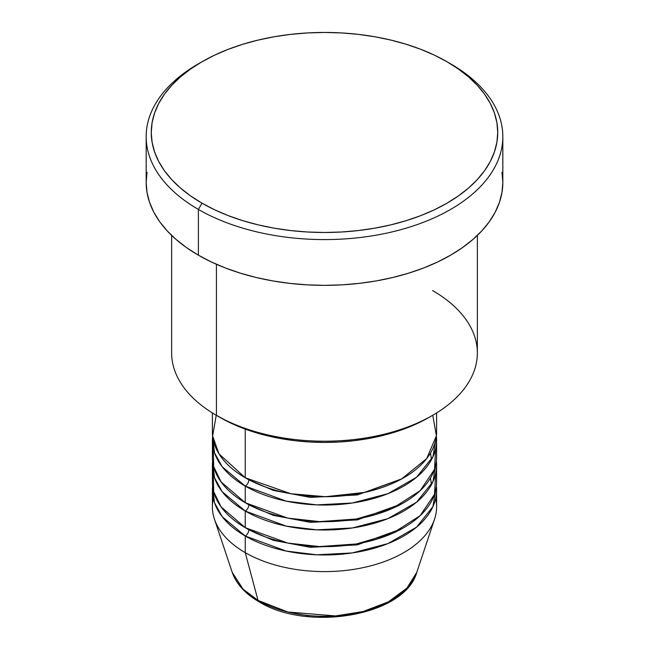 <?xml version="1.0" encoding="UTF-8"?>
<svg xmlns="http://www.w3.org/2000/svg" width="649" height="649" viewBox="0 0 649 649"><rect width="100%" height="100%" fill="white"/><g stroke="black" fill="none" stroke-linecap="round" stroke-linejoin="round"><path stroke-width="0.97" d="M435.666 498.562A112.09 64.713 180 0 1 434.562 519.143L416.788 572.321L406.939 588.108L388.232 601.931L363.042 611.536L335.549 615.933L287.913 612.023L258.034 600.414A5.095 2.945 120 0 0 258.983 601.745A5.095 2.945 -60 0 1 258.034 600.414A93.991 54.265 0 0 0 352.042 613.93A93.991 54.265 0 0 0 416.788 572.321C404.976 615.828 307.707 632.167 258.967 601.737C245.273 593.819 236.358 584.019 232.212 572.321A93.991 54.265 0 0 0 258.034 600.414L245.241 552.648L258.034 600.414L242.986 589.065L232.212 572.321L214.438 519.143A112.09 64.713 180 0 1 213.334 498.562M216.231 415.246L212.621 436.006L218.997 453.862L245.241 477.761A112.09 64.713 0 0 0 367.399 491.788A112.09 64.713 0 0 0 436.59 431.999L436.59 412.951M436.59 440.322A112.09 64.713 180 0 0 436.363 436.16L432.932 456.734L416.553 477.25L387.924 493.678L352.334 503.007L316.753 504.881L286.185 501.142L245.241 486.085A5.095 2.945 120 0 0 248.843 479.838L247.082 478.8L248.843 479.838A5.095 2.945 -60 0 1 245.241 486.085L222.177 466.745L214.503 452.775L212.637 436.16A112.09 64.713 180 0 0 212.41 440.322L212.41 456.961A112.09 64.713 0 0 0 245.241 502.724A112.09 64.713 0 0 0 367.399 516.75A112.09 64.713 0 0 0 436.59 456.961L436.59 440.322A112.09 64.713 180 0 1 367.399 500.111A112.09 64.713 180 0 1 245.241 486.085L245.241 502.724L245.241 486.085A112.09 64.713 180 0 1 212.41 440.322M213.334 448.637L213.675 466.663L221.066 481.899L245.241 502.724L287.677 518.089L319.511 521.609L356.325 519.013L392.385 508.459L420.138 490.709L434.522 469.341L435.666 448.637M436.59 465.284A112.09 64.713 180 0 0 436.363 461.123L432.932 481.688L416.553 502.212L387.924 518.64L352.334 527.97L316.753 529.844L286.185 526.104L245.241 511.039A5.095 2.945 120 0 0 248.843 504.8L247.082 503.762L248.843 504.8A5.095 2.945 -60 0 1 245.241 511.039L222.177 491.699L214.503 477.737L212.637 461.123A112.09 64.713 180 0 0 212.41 465.284L212.41 481.923A112.09 64.713 0 0 0 245.241 527.686A112.09 64.713 0 0 0 367.399 541.712A112.09 64.713 0 0 0 436.59 481.923L436.59 465.284A112.09 64.713 180 0 1 367.399 525.073A112.09 64.713 180 0 1 245.241 511.039L245.241 527.686L245.241 511.039A112.09 64.713 180 0 1 212.41 465.284M213.334 473.6L213.675 491.626L221.066 506.861L245.241 527.686L287.677 543.051L319.511 546.572L356.325 543.976L392.385 533.421L420.138 515.671L434.522 494.303L435.666 473.6M436.59 490.238A112.09 64.713 180 0 0 436.363 486.085L432.932 506.65L416.553 527.166L387.924 543.602L352.334 552.932L316.753 554.806L286.185 551.058L245.241 536.001A5.095 2.945 120 0 0 248.843 529.762L247.082 528.724L248.843 529.762A5.095 2.945 -60 0 1 245.241 536.001L222.177 516.661L214.503 502.691L212.637 486.085A112.09 64.713 180 0 0 212.41 490.238L212.41 506.885A112.09 64.713 0 0 0 245.241 552.648A112.09 64.713 0 0 0 367.399 566.674A112.09 64.713 0 0 0 436.59 506.885L436.59 490.238A112.09 64.713 180 0 1 367.399 550.036A112.09 64.713 180 0 1 245.241 536.001L245.241 552.648L245.241 536.001A112.09 64.713 180 0 1 212.41 490.238M432.583 290.557A152.856 88.248 180 0 1 432.583 415.36A152.856 88.248 180 0 1 216.417 415.36L220.019 417.437A147.761 85.311 0 0 0 428.981 417.437L418.24 423.059L406.59 428.048L394.154 432.348L381.044 435.933L367.391 438.748L353.324 440.785L338.981 442.01L324.5 442.423L310.019 442.01L295.676 440.785L281.609 438.748L267.956 435.933L254.846 432.348L242.41 428.048L230.76 423.059L216.417 415.36A152.856 88.248 0 0 0 382.991 434.489A152.856 88.248 0 0 0 477.356 352.959L477.356 235.417M202.001 61.744L198.399 63.829A178.329 102.956 0 0 0 198.399 209.432L202.001 203.186A173.234 100.019 180 0 1 202.001 61.744A173.234 100.019 180 0 1 446.999 61.744L434.4 55.149L420.747 49.308L406.16 44.262L390.795 40.06L374.789 36.758L358.297 34.373L341.479 32.929L324.5 32.45L307.521 32.929L290.703 34.373L274.211 36.758L258.205 40.06L242.84 44.262L228.253 49.308L214.6 55.149L202.001 61.744L190.587 69.013L180.463 76.898L171.717 85.319L164.448 94.194L158.721 103.434L154.592 112.95L152.101 122.661L151.266 132.469L152.101 142.269L154.592 151.98L158.721 161.496L164.448 170.744L171.717 179.611L180.463 188.032L190.587 195.917L202.001 203.186L214.6 209.781L228.253 215.63L242.84 220.676L258.205 224.87L274.211 228.172L290.703 230.557L307.521 232.001L324.5 232.48L341.479 232.001L358.297 230.557L374.789 228.172L390.795 224.87L406.16 220.676L420.747 215.63L434.4 209.781L446.999 203.186L458.413 195.917L468.537 188.032L477.283 179.611L484.552 170.744L490.279 161.496L494.408 151.98L496.899 142.269L497.734 132.469L496.899 122.661L494.408 112.95L490.279 103.434L484.552 94.194L477.283 85.319L468.537 76.898L458.413 69.013L446.999 61.744A173.234 100.019 180 0 1 446.999 203.186A173.234 100.019 180 0 1 202.001 203.186L198.399 209.432A178.329 102.956 0 0 0 450.601 209.432A178.329 102.956 0 0 0 450.601 63.829A178.329 102.956 0 0 0 450.601 63.821A178.329 102.956 180 0 1 502.829 136.623A178.329 102.956 180 0 1 392.742 231.75A178.329 102.956 180 0 1 198.399 209.432L198.399 255.187A178.329 102.956 0 0 0 392.742 277.512A178.329 102.956 0 0 0 502.829 182.385L501.969 192.477L499.406 202.472L495.155 212.272L489.257 221.788L481.777 230.922L472.772 239.586L462.348 247.707L450.601 255.187L437.629 261.977L423.578 267.996L408.562 273.188L392.742 277.512L376.266 280.912L359.295 283.37L341.982 284.854L324.5 285.349L307.018 284.854L289.705 283.37L272.734 280.912L256.258 277.512L240.438 273.188L225.422 267.996L211.371 261.977L198.399 255.187L198.399 209.432A178.329 102.956 180 0 1 146.171 136.623A178.329 102.956 180 0 1 200.225 62.783M245.241 429.111L245.241 477.761L245.241 429.111M216.417 264.281L216.417 415.36L216.417 264.281M434.562 519.143A112.09 64.713 180 0 1 357.348 568.759A112.09 64.713 180 0 1 245.241 552.648A112.09 64.713 180 0 1 214.438 519.143M290.411 612.632L307.123 615.56L324.5 616.55L341.877 615.56L358.589 612.632M146.171 136.623L146.171 182.385A178.329 102.956 0 0 0 198.399 255.187L186.652 247.707L176.228 239.586L167.223 230.922L159.743 221.788L153.845 212.272L149.595 202.472L147.031 192.477L146.171 182.385L147.031 172.293M501.969 172.293L502.829 182.385L502.829 136.623M171.644 235.417L171.644 352.959A152.856 88.248 0 0 0 216.417 415.36L216.417 415.36M212.41 412.951L212.41 431.999A112.09 64.713 0 0 0 245.241 477.761L290.971 493.751L325.595 496.712L364.916 492.364L401.488 479.035L426.693 458.583L436.396 435.804L432.769 415.246M248.843 529.762L273.407 540.357L310.368 547.318L357.356 544.876L401.918 528.724L357.356 544.876L310.368 547.318L273.407 540.357L248.843 529.762M248.843 504.8L273.407 515.395L310.368 522.356L357.356 519.914L401.918 503.762L357.356 519.914L310.368 522.356L273.407 515.395L248.843 504.8M248.843 479.838L273.407 490.433L310.368 497.394L357.356 494.952L401.918 478.8L357.356 494.952L310.368 497.394L273.407 490.433L248.843 479.838M432.583 415.36L428.981 417.437M450.601 63.829L446.999 61.744M431.463 484.633L430.49 478.029M431.463 459.67L430.49 453.067"/></g></svg>
